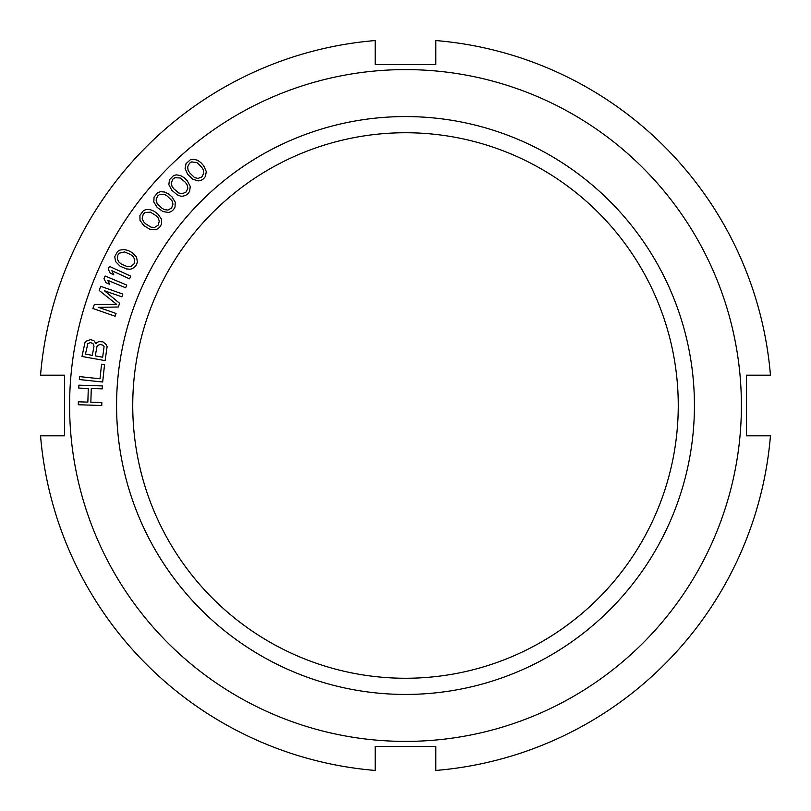 <?xml version="1.0" encoding="UTF-8"?>
<svg xmlns="http://www.w3.org/2000/svg" width="811" height="811" viewBox="0 0 811 811"><rect width="100%" height="100%" fill="white"/><g stroke="black" fill="none" stroke-linecap="round" stroke-linejoin="round"><path stroke-width="1.22" d="M64.545 375.189L40.55 375.189L64.545 375.189L64.545 435.811L40.55 435.811L64.545 435.811M770.45 375.189L746.455 375.189L770.45 375.189A366.207 366.207 0 0 0 435.811 40.55L435.811 64.545L435.811 40.55M746.455 435.811L770.45 435.811L746.455 435.811L746.455 375.189M435.811 770.45L435.811 746.455L375.189 746.455L375.189 770.45L375.189 746.455L435.811 746.455L435.811 770.45A366.207 366.207 0 0 0 770.45 435.811M375.189 40.55L375.189 64.545L435.811 64.545L375.189 64.545L375.189 40.55A366.207 366.207 0 0 0 40.55 375.189M167.299 196.09L171.952 200.662L172.976 204.088L171.597 208.042L167.928 210.069L164.369 209.633L161.764 208.072L157.121 203.51L156.087 200.074L157.466 196.12L159.432 194.569L164.694 194.528L167.299 196.09M741.396 405.5A335.896 335.896 0 0 1 405.5 741.396A335.896 335.896 0 0 1 69.604 405.5A335.896 335.896 0 0 1 405.5 69.604A335.896 335.896 0 0 1 741.396 405.5M694.429 405.5A288.929 288.929 0 0 1 405.5 694.429A288.929 288.929 0 0 1 116.571 405.5A288.929 288.929 0 0 1 405.5 116.571A288.929 288.929 0 0 1 694.429 405.5M101.74 405.5L101.831 402.56L90.842 402.205L91.288 388.51L102.277 388.864L102.368 385.935L78.89 385.174L78.799 388.114L88.287 388.418L87.852 402.114L78.353 401.81L78.261 404.74L101.74 405.5M79.63 376.608L79.326 379.528L102.673 382.022L104.548 364.504L101.568 364.19L100.006 378.788L79.63 376.608M96.641 342.698L95.982 343.57L93.954 340.721L90.599 339.616L86.807 340.924L84.983 342.587L81.982 356.465L105.095 360.621L107.113 346.571L105.988 344.381L102.896 341.836L98.871 341.603L96.641 342.698M104.416 290.733L121.873 296.836L122.836 294.069L100.676 286.303L99.216 290.46L116.602 304.328L94.37 304.318L92.91 308.474L115.081 316.239L116.044 313.462L98.597 307.359L118.315 307.004L119.602 303.304L104.416 290.733M126.78 285.097L105.126 275.993L103.99 278.7L106.069 282.765L109.759 284.306L107.67 280.251L125.634 287.804L126.78 285.097M129.578 278.842L130.804 276.176L109.455 266.383L108.228 269.049L110.184 273.175L113.814 274.838L111.867 270.712L129.578 278.842M119.987 266.109L126.415 268.917L130.196 269.242L132.203 268.634L134.667 267.164L136.471 264.791L137.394 261.953L136.552 257.097L132.142 252.586L128.158 250.498L124.164 249.514L119.927 250.062L117.463 251.532L114.746 256.732L115.588 261.598L119.987 266.109M143.719 225.458L149.66 229.189L155.428 229.756L158.074 228.661L160.213 226.583L161.541 223.917L161.419 218.99L157.729 213.881L154.1 211.225L150.288 209.664L146.021 209.573L143.375 210.667L139.908 215.412L140.029 220.339L143.719 225.458M157.131 207.363L162.798 211.499L168.506 212.482L171.233 211.58L173.503 209.654L175.014 207.089L175.257 202.162L171.932 196.799L168.495 193.9L164.805 192.065L160.558 191.68L157.831 192.582L154.049 197.073L153.816 202L157.131 207.363M171.8 190.261L177.153 194.792L180.681 196.181L182.779 196.171L185.557 195.461L187.97 193.707L189.652 191.254L190.24 186.358L187.311 180.772L184.087 177.639L180.539 175.551L176.322 174.862L173.544 175.571L169.448 179.778L168.86 184.675L171.8 190.261M187.635 174.243L192.653 179.14L198.168 180.914L200.996 180.407L203.52 178.826L205.376 176.504L206.308 171.658L203.784 165.88L200.783 162.524L197.397 160.193L193.241 159.209L190.423 159.716L186.033 163.619L185.111 168.465L187.635 174.243M85.449 354.103L87.852 343.6L90.568 342.597L92.941 343.519L93.985 346.196L92.332 355.34L85.449 354.103M100.402 344.371L103.271 345.385L104.082 346.52L102.662 357.205L95.282 355.877L96.935 346.723L97.685 345.364L100.402 344.371M124.58 251.947L130.561 254.522L132.994 256.347L134.748 259.469L134.261 263.626L131.118 266.403L127.55 266.748L121.569 264.173L119.136 262.348L117.392 259.226L117.879 255.059L119.45 253.123L124.58 251.947M150.349 212.127L155.884 215.554L158.023 217.723L159.291 221.068L158.196 225.113L154.678 227.394L151.099 227.212L145.564 223.775L143.425 221.616L142.158 218.26L143.253 214.216L145.098 212.533L150.349 212.127M180.245 178.004L185.243 182.181L187.047 184.624L187.838 188.122L186.175 191.964L182.374 193.728L178.856 193.038L173.858 188.862L172.054 186.418L171.273 182.921L172.925 179.069L174.994 177.67L180.245 178.004M196.931 162.616L201.625 167.137L203.247 169.702L203.784 173.24L201.858 176.96L197.935 178.45L194.478 177.518L189.794 172.986L188.162 170.422L187.635 166.884L189.561 163.163L191.72 161.906L196.931 162.616M40.55 435.811A366.207 366.207 0 0 0 375.189 770.45M678.26 405.5A272.76 272.76 0 0 1 405.5 678.26A272.76 272.76 0 0 1 132.74 405.5A272.76 272.76 0 0 1 405.5 132.74A272.76 272.76 0 0 1 678.26 405.5"/></g></svg>
